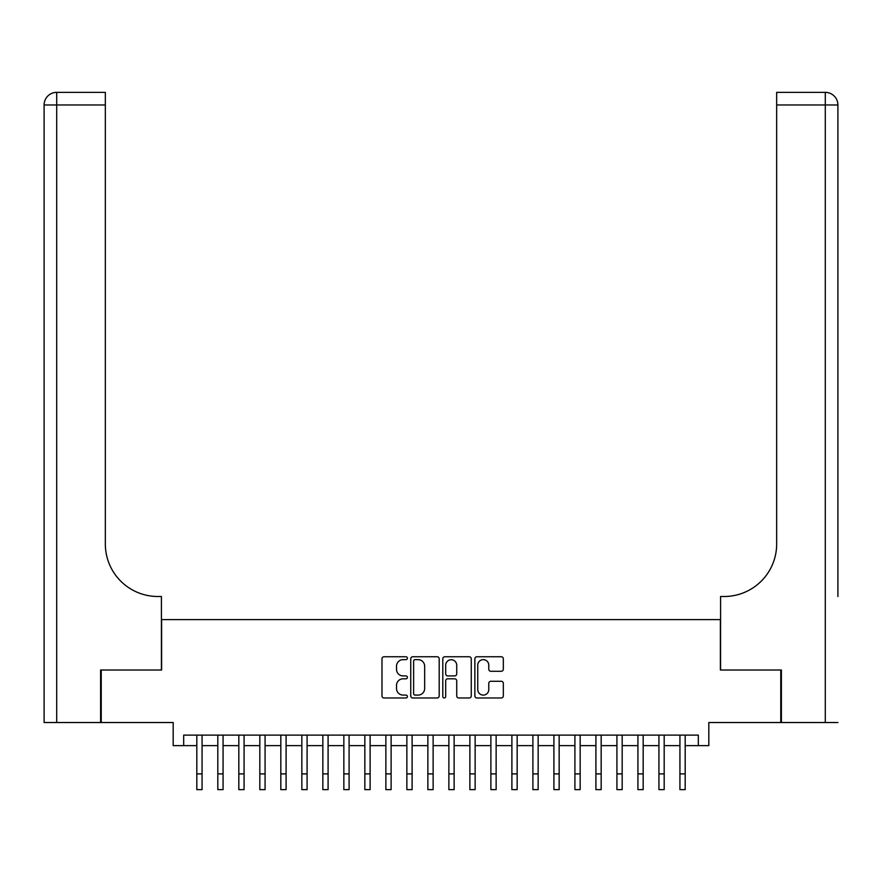 <?xml version="1.0" encoding="UTF-8"?>
<svg xmlns="http://www.w3.org/2000/svg" width="882" height="882" viewBox="0 0 882 882"><rect width="100%" height="100%" fill="white"/><g stroke="black" fill="none" stroke-linecap="round" stroke-linejoin="round"><path stroke-width="1.32" d="M407.396 658.192A1.444 1.444 0 0 0 405.952 656.748L384.045 656.748A2.062 2.062 0 0 0 381.983 658.81L381.983 695.92A2.062 2.062 0 0 0 384.045 697.982L405.952 697.982A1.444 1.444 0 0 0 407.396 696.537A1.444 1.444 0 0 0 405.952 695.093L403.118 695.093A6.593 6.593 0 0 1 396.514 688.5L396.514 685.402A6.593 6.593 0 0 1 403.118 678.809L405.952 678.809A1.444 1.444 0 0 0 407.396 677.365A1.444 1.444 0 0 0 405.952 675.921L403.118 675.921A6.593 6.593 0 0 1 396.514 669.328L396.514 666.23A6.593 6.593 0 0 1 403.118 659.637L405.952 659.637A1.444 1.444 0 0 0 407.396 658.192M501.263 671.279A2.062 2.062 0 0 0 503.324 669.217L503.324 658.81A2.062 2.062 0 0 0 501.263 656.748L476.93 656.748A2.062 2.062 0 0 0 474.869 658.81L474.869 695.92A2.062 2.062 0 0 0 476.93 697.982L501.263 697.982A2.062 2.062 0 0 0 503.324 695.92L503.324 683.341A2.062 2.062 0 0 0 501.263 681.279L490.844 681.279A2.062 2.062 0 0 0 488.782 683.341L488.782 689.581A5.513 5.513 0 0 1 483.27 695.093A5.513 5.513 0 0 1 477.757 689.581L477.757 665.149A5.513 5.513 0 0 1 483.27 659.637A5.513 5.513 0 0 1 488.782 665.149L488.782 669.217A2.062 2.062 0 0 0 490.844 671.279L501.263 671.279M183.677 745.632L183.677 735.125L698.323 735.125L698.323 745.632L708.819 745.632L708.819 722.523L780.768 722.523L780.768 670.011L720.374 670.011L720.374 619.605L161.626 619.605L161.626 670.011L101.232 670.011L101.232 722.523L173.181 722.523L173.181 745.632L196.807 745.632M439.192 658.81A2.062 2.062 0 0 0 437.13 656.748L412.809 656.748A2.062 2.062 0 0 0 410.747 658.81L410.747 695.92A2.062 2.062 0 0 0 412.809 697.982L437.13 697.982A2.062 2.062 0 0 0 439.192 695.92L439.192 658.81M444.87 656.748L469.191 656.748A2.062 2.062 0 0 1 471.253 658.81L471.253 695.92A2.062 2.062 0 0 1 469.191 697.982L458.783 697.982A2.062 2.062 0 0 1 456.722 695.92L456.722 680.871A2.062 2.062 0 0 0 454.66 678.809L447.747 678.809A2.062 2.062 0 0 0 445.686 680.871L445.686 696.537A1.444 1.444 0 0 1 444.252 697.982A1.444 1.444 0 0 1 442.808 696.537L442.808 658.81A2.062 2.062 0 0 1 444.87 656.748M202.066 745.632L217.821 745.632M223.069 745.632L238.824 745.632M244.071 745.632L259.826 745.632M265.074 745.632L280.829 745.632M286.088 745.632L301.842 745.632M307.09 745.632L322.845 745.632M328.093 745.632L343.848 745.632M349.096 745.632L364.85 745.632M370.109 745.632L385.864 745.632M391.112 745.632L406.867 745.632M412.115 745.632L427.869 745.632M433.128 745.632L448.872 745.632M454.131 745.632L469.885 745.632M475.133 745.632L490.888 745.632M496.136 745.632L511.891 745.632M517.15 745.632L532.904 745.632M538.152 745.632L553.907 745.632M559.155 745.632L574.91 745.632M580.158 745.632L595.912 745.632M601.171 745.632L616.926 745.632M622.174 745.632L637.929 745.632M643.176 745.632L658.931 745.632M664.179 745.632L679.934 745.632M685.193 745.632L698.323 745.632M415.069 659.637A1.444 1.444 0 0 0 413.625 661.081L413.625 693.649A1.444 1.444 0 0 0 415.069 695.093L418.057 695.093A6.593 6.593 0 0 0 424.661 688.5L424.661 666.23A6.593 6.593 0 0 0 418.057 659.637L415.069 659.637M456.722 665.249A5.513 5.513 0 0 0 451.209 659.736A5.513 5.513 0 0 0 445.686 665.249L445.686 673.859A2.062 2.062 0 0 0 447.747 675.921L454.66 675.921A2.062 2.062 0 0 0 456.722 673.859L456.722 665.249M196.807 773.889L202.066 773.889L202.066 789.644L196.807 789.644L196.807 735.125M202.066 773.889L202.066 735.125M100.603 670.011L161.417 670.011L161.417 596.497L157.845 596.497A52.512 52.512 0 0 1 105.333 543.985L105.333 104.969L56.702 104.969L56.702 722.523L100.603 722.523L100.603 670.011M56.702 722.523L44.1 722.523L44.1 104.969A12.602 12.602 0 0 1 56.702 92.356L105.333 92.356L105.333 104.969M157.845 596.497A52.512 52.512 0 0 1 105.333 543.985M56.702 92.356A12.602 12.602 0 0 0 44.1 104.969L56.702 104.969L56.702 92.356M837.9 722.523L781.397 722.523L781.397 670.011L720.583 670.011L720.583 596.497L724.155 596.497A52.512 52.512 0 0 0 776.667 543.985L776.667 92.356L825.298 92.356A12.602 12.602 0 0 1 837.9 104.969L837.9 596.497M724.155 596.497A52.512 52.512 0 0 0 776.667 543.985M217.821 773.889L223.069 773.889L223.069 789.644L217.821 789.644L217.821 735.125M223.069 773.889L223.069 735.125M238.824 773.889L244.071 773.889L244.071 789.644L238.824 789.644L238.824 735.125M244.071 773.889L244.071 735.125M259.826 773.889L265.074 773.889L265.074 789.644L259.826 789.644L259.826 735.125M265.074 773.889L265.074 735.125M280.829 773.889L286.088 773.889L286.088 789.644L280.829 789.644L280.829 735.125M286.088 773.889L286.088 735.125M301.842 773.889L307.09 773.889L307.09 789.644L301.842 789.644L301.842 735.125M307.09 773.889L307.09 735.125M322.845 773.889L328.093 773.889L328.093 789.644L322.845 789.644L322.845 735.125M328.093 773.889L328.093 735.125M343.848 773.889L349.096 773.889L349.096 789.644L343.848 789.644L343.848 735.125M349.096 773.889L349.096 735.125M364.85 773.889L370.109 773.889L370.109 789.644L364.85 789.644L364.85 735.125M370.109 773.889L370.109 735.125M385.864 773.889L391.112 773.889L391.112 789.644L385.864 789.644L385.864 735.125M391.112 773.889L391.112 735.125M406.867 773.889L412.115 773.889L412.115 789.644L406.867 789.644L406.867 735.125M412.115 773.889L412.115 735.125M427.869 773.889L433.128 773.889L433.128 789.644L427.869 789.644L427.869 735.125M433.128 773.889L433.128 735.125M448.872 773.889L454.131 773.889L454.131 789.644L448.872 789.644L448.872 735.125M454.131 773.889L454.131 735.125M469.885 773.889L475.133 773.889L475.133 789.644L469.885 789.644L469.885 735.125M475.133 773.889L475.133 735.125M490.888 773.889L496.136 773.889L496.136 789.644L490.888 789.644L490.888 735.125M496.136 773.889L496.136 735.125M511.891 773.889L517.15 773.889L517.15 789.644L511.891 789.644L511.891 735.125M517.15 773.889L517.15 735.125M532.904 773.889L538.152 773.889L538.152 789.644L532.904 789.644L532.904 735.125M538.152 773.889L538.152 735.125M553.907 773.889L559.155 773.889L559.155 789.644L553.907 789.644L553.907 735.125M559.155 773.889L559.155 735.125M574.91 773.889L580.158 773.889L580.158 789.644L574.91 789.644L574.91 735.125M580.158 773.889L580.158 735.125M595.912 773.889L601.171 773.889L601.171 789.644L595.912 789.644L595.912 735.125M601.171 773.889L601.171 735.125M616.926 773.889L622.174 773.889L622.174 789.644L616.926 789.644L616.926 735.125M622.174 773.889L622.174 735.125M637.929 773.889L643.176 773.889L643.176 789.644L637.929 789.644L637.929 735.125M643.176 773.889L643.176 735.125M658.931 773.889L664.179 773.889L664.179 789.644L658.931 789.644L658.931 735.125M664.179 773.889L664.179 735.125M679.934 773.889L685.193 773.889L685.193 789.644L679.934 789.644L679.934 735.125M685.193 773.889L685.193 735.125M825.298 722.523L825.298 104.969L776.667 104.969M825.298 92.356L825.298 104.969L837.9 104.969"/></g></svg>
